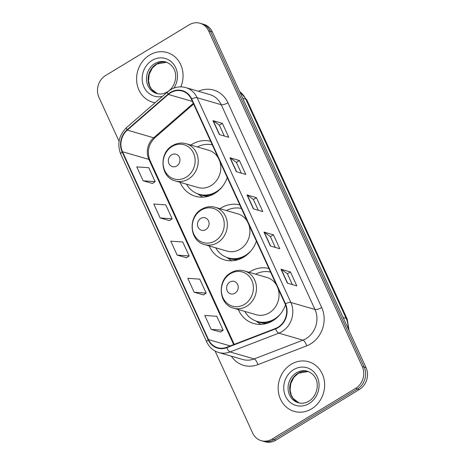 <?xml version="1.0" encoding="UTF-8"?>
<svg xmlns="http://www.w3.org/2000/svg" width="465" height="465" viewBox="0 0 465 465"><rect width="100%" height="100%" fill="white"/><g stroke="black" fill="none" stroke-linecap="round" stroke-linejoin="round"><path stroke-width="0.7" d="M268.91 268.52A28.539 25.406 -73.8 0 0 250.356 271.502A28.539 25.406 -73.8 0 0 249.118 272.298M238.313 309.533A28.539 25.406 -73.8 0 0 253.669 323.518A28.539 25.406 -73.8 0 0 272.891 320.722A28.539 25.406 -73.8 0 0 285.498 304.831M239.783 204.908A28.539 25.406 -73.8 0 0 221.235 207.89A28.539 25.406 -73.8 0 0 219.997 208.686M209.192 245.921A28.539 25.406 -73.8 0 0 224.549 259.906A28.539 25.406 -73.8 0 0 243.765 257.11A28.539 25.406 -73.8 0 0 256.389 241.178M210.657 141.296A28.539 25.406 -73.8 0 0 192.109 144.278A28.539 25.406 -73.8 0 0 190.871 145.074M180.065 182.309A28.539 25.406 -73.8 0 0 195.422 196.294A28.539 25.406 -73.8 0 0 214.644 193.498A28.539 25.406 -73.8 0 0 227.263 177.566M215.097 351.029L252.652 433.06A16.153 14.38 -73.8 0 0 261.202 440.657L264.969 441.75A16.153 14.38 -73.8 0 0 275.85 440.169L359.375 389.496A16.153 14.38 -73.8 0 0 366.048 367.646L212.348 31.94A16.153 14.38 -73.8 0 0 203.798 24.343L201.915 23.796A16.153 14.38 -73.8 0 1 210.465 31.393A16.153 14.38 -73.8 0 0 201.915 23.796L200.031 23.25A16.153 14.38 -73.8 0 0 189.15 24.831L105.625 75.504A16.153 14.38 -73.8 0 0 98.952 97.354L119.069 141.284M261.202 440.657A16.153 14.38 -73.8 0 0 272.077 439.07L355.603 388.397A16.153 14.38 -73.8 0 0 362.276 366.554L364.159 367.1L210.465 31.393L364.159 367.1A16.153 14.38 -73.8 0 1 357.486 388.943A16.153 14.38 -73.8 0 0 364.159 367.1L366.048 367.646M272.077 439.07L273.966 439.617L357.486 388.943L273.966 439.617A16.153 14.38 -73.8 0 1 263.085 441.204A16.153 14.38 -73.8 0 0 273.966 439.617L275.85 440.169M149.62 55.044A25.848 23.006 -73.8 0 0 136.64 80.707A25.848 23.006 -73.8 0 0 152.619 102.155A25.848 23.006 -73.8 0 0 155.147 102.719A25.848 23.006 -73.8 0 1 152.619 102.155A25.848 23.006 -73.8 0 1 136.64 80.707A25.848 23.006 -73.8 0 1 149.62 55.044A25.848 23.006 -73.8 0 1 167.028 52.51A25.848 23.006 -73.8 0 0 149.62 55.044M291.2 364.287A25.848 23.006 -73.8 0 0 278.221 389.949A25.848 23.006 -73.8 0 0 294.2 411.391A25.848 23.006 -73.8 0 0 311.608 408.863A25.848 23.006 -73.8 0 0 324.587 383.201A25.848 23.006 -73.8 0 0 308.609 361.753A25.848 23.006 -73.8 0 0 291.2 364.287A25.848 23.006 -73.8 0 0 278.221 389.949A25.848 23.006 -73.8 0 0 294.2 411.391A25.848 23.006 -73.8 0 0 311.608 408.863A25.848 23.006 -73.8 0 0 324.587 383.201A25.848 23.006 -73.8 0 0 308.609 361.753A25.848 23.006 -73.8 0 0 291.2 364.287M170.643 92.75A17.228 15.339 106.2 0 1 182.251 91.064A17.228 15.339 106.2 0 1 191.371 99.167L285.121 303.93A17.228 15.339 106.2 0 1 275.478 328.476L226.717 347.262A17.228 15.339 106.2 0 1 217.632 347.715A17.228 15.339 106.2 0 1 208.518 339.613L122.504 151.741A17.228 15.339 106.2 0 1 127.305 130.13L168.33 94.447A17.228 15.339 106.2 0 1 170.643 92.75M170.475 92.378A17.658 15.723 -73.8 0 0 168.103 94.116L127.079 129.799A17.658 15.723 -73.8 0 0 122.156 151.956L208.169 339.822A17.658 15.723 -73.8 0 0 226.827 347.669L275.588 328.877A17.658 15.723 -73.8 0 0 285.469 303.721L191.72 98.952A17.658 15.723 -73.8 0 0 170.475 92.378M287.382 283.15L296.804 285.882L290.427 271.955L281.005 269.218L287.382 283.15M292.34 284.586L287.382 273.757L281.279 269.345A4.307 1.366 155.4 0 0 281.005 269.218M287.399 273.792L290.427 271.955M270.374 246.002L279.802 248.734L273.42 234.808L263.998 232.07L270.374 246.002M275.332 247.438L270.374 236.615L264.271 232.198A4.307 1.366 155.4 0 0 263.998 232.07M270.392 236.644L273.42 234.808M219.358 134.565L228.78 137.297L222.404 123.37L212.982 120.633L219.358 134.565M224.31 136.001L219.352 125.172L213.255 120.761A4.307 1.366 155.4 0 0 212.982 120.633M219.37 125.207L222.404 123.37M236.365 171.713L245.787 174.445L239.411 160.518L229.983 157.78L236.365 171.713M241.318 173.149L236.359 162.32L230.262 157.908A4.307 1.366 155.4 0 0 229.983 157.78M236.377 162.355L239.411 160.518M253.373 208.855L262.795 211.592L256.413 197.66L246.991 194.928L253.373 208.855M258.325 210.296L253.367 199.468L247.27 195.056A4.307 1.366 155.4 0 0 246.991 194.928M253.384 199.502L256.413 197.66M180.821 86.862A25.848 23.006 -73.8 0 0 167.028 52.51A25.848 23.006 -73.8 0 1 180.821 86.862M362.276 366.554L208.582 30.847A16.153 14.38 -73.8 0 0 200.031 23.25M211.168 329.389L223.159 330.226L216.783 316.299L204.792 315.456L211.168 329.389L220.561 332.051M160.146 217.951L172.143 218.788L165.767 204.856L153.77 204.019L160.146 217.951L169.539 220.613M143.139 180.804L155.136 181.641L148.759 167.714L136.762 166.877L143.139 180.804L152.532 183.466M194.161 292.241L206.152 293.078L199.776 279.151L187.784 278.314L194.161 292.241L203.554 294.903M177.153 255.093L189.15 255.936L182.768 242.003L170.777 241.166L177.153 255.093L186.546 257.761M189.15 255.936L186.482 257.802M172.143 218.788L169.475 220.66M155.136 181.641L152.468 183.512M206.152 293.078L203.49 294.95M223.159 330.226L220.497 332.097M176.717 165.982A6.463 5.754 -73.8 0 0 179.385 157.246A6.463 5.754 -73.8 0 0 171.614 154.839A6.463 5.754 -73.8 0 0 168.946 163.575A6.463 5.754 -73.8 0 0 176.717 165.982M175.392 180.949A19.385 17.257 -73.8 0 0 188.447 179.048A19.385 17.257 -73.8 0 0 198.183 159.803A19.385 17.257 -73.8 0 0 186.198 143.72C181.449 142.424 176.874 143.075 172.474 145.661C158.507 153.154 160.402 177.491 175.392 180.949L197.974 187.505A19.385 17.257 -73.8 0 0 211.029 185.605A19.385 17.257 -73.8 0 0 219.713 161.07M218.213 157.798A19.385 17.257 -73.8 0 0 208.779 150.271L186.198 143.72M186.535 184.187A25.575 22.768 -73.8 0 0 199.072 194.271A25.575 22.768 -73.8 0 0 216.301 191.766A25.575 22.768 -73.8 0 0 222.16 186.843M212.296 144.877A25.575 22.768 -73.8 0 0 197.34 146.952M199.072 194.271L200.014 194.544A25.575 22.768 -73.8 0 0 215.231 193.132M202.682 197.177A27.999 24.924 106.2 0 1 201.107 196.178L197.66 193.8M205.838 229.594A6.463 5.754 -73.8 0 0 208.512 220.858A6.463 5.754 -73.8 0 0 200.741 218.451A6.463 5.754 -73.8 0 0 198.067 227.187A6.463 5.754 -73.8 0 0 205.838 229.594M204.519 244.561A19.385 17.257 -73.8 0 0 217.574 242.66A19.385 17.257 -73.8 0 0 227.309 223.415A19.385 17.257 -73.8 0 0 215.324 207.332C210.575 206.036 206.001 206.687 201.601 209.273C187.633 216.766 189.528 241.103 204.519 244.561L227.1 251.117A19.385 17.257 -73.8 0 0 240.155 249.217A19.385 17.257 -73.8 0 0 248.833 224.682M247.334 221.41A19.385 17.257 -73.8 0 0 237.9 213.883L215.324 207.332M215.661 247.799A25.575 22.768 -73.8 0 0 228.199 257.883A25.575 22.768 -73.8 0 0 245.427 255.378A25.575 22.768 -73.8 0 0 251.286 250.461M241.422 208.489A25.575 22.768 -73.8 0 0 226.467 210.564M228.199 257.883L229.14 258.156A25.575 22.768 -73.8 0 0 244.358 256.744M231.808 260.789A27.999 24.924 106.2 0 1 230.227 259.796L226.781 257.412M234.965 293.206A6.463 5.754 -73.8 0 0 237.632 284.47A6.463 5.754 -73.8 0 0 229.861 282.063A6.463 5.754 -73.8 0 0 227.193 290.799A6.463 5.754 -73.8 0 0 234.965 293.206M233.639 308.173A19.385 17.257 -73.8 0 0 246.694 306.272A19.385 17.257 -73.8 0 0 256.43 287.027A19.385 17.257 -73.8 0 0 244.445 270.944C239.702 269.648 235.127 270.299 230.721 272.885C216.754 280.378 218.649 304.715 233.639 308.173L256.221 314.729A19.385 17.257 -73.8 0 0 269.276 312.829A19.385 17.257 -73.8 0 0 277.96 288.294M276.46 285.022A19.385 17.257 -73.8 0 0 267.026 277.495L244.445 270.944M244.782 311.411A25.575 22.768 -73.8 0 0 257.325 321.495A25.575 22.768 -73.8 0 0 274.548 318.99A25.575 22.768 -73.8 0 0 280.407 314.073M270.543 272.101A25.575 22.768 -73.8 0 0 255.587 274.176M257.325 321.495L258.267 321.768A25.575 22.768 -73.8 0 0 273.478 320.356M260.929 324.401A27.999 24.924 106.2 0 1 259.354 323.408L255.907 321.024M348.093 328.435A21.535 19.175 -73.8 0 0 346.14 318.362L245.805 99.202A21.535 19.175 -73.8 0 0 239.69 91.657M242.736 98.313L245.805 99.202A10.771 3.412 -24.6 0 1 246.892 99.998L347.233 319.159A10.771 3.412 -24.6 0 0 346.14 318.362L343.077 317.473M212.348 31.94L208.582 30.847M359.375 389.496L355.603 388.397M198.381 91.256A26.924 23.965 106.2 0 1 227.937 102.753L321.687 307.522A5.382 1.709 -24.6 0 1 314.985 309.475L221.235 104.712A21.535 19.175 -73.8 0 0 209.837 94.581L185.715 87.583A21.535 19.175 106.2 0 1 197.114 97.708A5.382 1.709 155.4 0 0 191.72 98.952M321.687 307.522A26.924 23.965 106.2 0 1 310.568 343.931A26.924 23.965 106.2 0 1 306.627 345.873L257.866 364.659A26.924 23.965 106.2 0 1 231.361 356.184M306.086 338.607A21.535 19.175 -73.8 0 0 314.985 309.475L290.858 302.477A21.535 19.175 106.2 0 1 278.814 333.155L230.047 351.947A21.535 19.175 106.2 0 1 218.695 352.505L242.817 359.509A21.535 19.175 -73.8 0 0 254.169 358.945L302.936 340.159A21.535 19.175 -73.8 0 0 306.086 338.607M185.715 87.583C180.467 86.153 175.41 86.874 170.539 89.733L167.627 91.861A5.382 1.436 49 0 0 168.103 94.116M167.627 91.861L126.602 127.55C118.883 135.199 116.93 144.057 120.737 154.113A5.382 1.709 -24.6 0 1 122.156 151.956M208.169 339.822A5.382 1.709 155.4 0 0 206.751 341.978C209.297 347.314 213.278 350.825 218.695 352.505M226.827 347.669A5.382 2.029 68.9 0 0 230.047 351.947L254.169 358.945A5.382 2.029 -111.1 0 1 257.866 364.659M126.602 127.55A5.382 1.436 49 0 0 127.079 129.799M275.588 328.877A5.382 2.029 68.9 0 0 278.814 333.155L302.936 340.159A5.382 2.029 -111.1 0 1 306.627 345.873M285.469 303.721A5.382 1.709 -24.6 0 1 290.858 302.477L197.114 97.708L221.235 104.712A5.382 1.709 -24.6 0 0 227.937 102.753M208.518 339.613L230.227 345.914M168.33 94.447L192.405 101.434M127.305 130.13L153.688 137.785A17.228 15.339 -73.8 0 0 148.887 159.402L233.668 344.588M193.283 103.346L153.688 137.785A9.689 2.587 -131 0 0 154.921 137.692C148.463 144.301 146.777 151.77 149.869 160.117L234.226 344.373M122.504 151.741L148.887 159.402A9.689 3.075 -24.6 0 1 149.869 160.117M253.617 208.93L247.27 195.056M236.615 171.783L230.262 157.908M219.608 134.635L213.255 120.761M270.624 246.072L264.271 232.198M287.632 283.22L281.279 269.345M166.615 62.246A16.415 14.613 -73.8 0 0 156.409 64.071A16.415 14.613 -73.8 0 0 148.143 79.881A16.415 14.613 -73.8 0 0 157.484 93.715L151.613 89.286L149.73 85.984L148.515 80.887L149.195 74.255L152.375 68.012L156.81 64.048L166.627 62.252M154.758 63.589A16.415 14.613 -73.8 0 0 146.516 79.887A16.415 14.613 -73.8 0 0 156.664 93.506C160.198 94.511 163.75 93.982 167.319 91.919C177.398 85.99 180.042 67.192 165.813 61.985A16.415 14.613 -73.8 0 0 154.758 63.589M173.916 88.088A19.64 17.484 -73.8 0 0 173.457 64.031A19.64 17.484 -73.8 0 0 152.072 60.398A19.64 17.484 -73.8 0 0 142.958 84.258A19.64 17.484 -73.8 0 0 162.425 96.389M186.157 177.206A17.81 15.851 -73.8 0 0 193.516 153.125A17.81 15.851 -73.8 0 0 172.096 146.492A17.81 15.851 -73.8 0 0 164.744 170.579A17.81 15.851 -73.8 0 0 186.157 177.206M198.665 194.149A25.819 22.983 -73.8 0 0 209.215 195.998M215.283 240.818A17.81 15.851 -73.8 0 0 222.642 216.737A17.81 15.851 -73.8 0 0 201.223 210.11A17.81 15.851 -73.8 0 0 193.864 234.191A17.81 15.851 -73.8 0 0 215.283 240.818M227.786 257.761A25.819 22.983 -73.8 0 0 238.336 259.61M244.41 304.43A17.81 15.851 -73.8 0 0 251.763 280.349A17.81 15.851 -73.8 0 0 230.349 273.722A17.81 15.851 -73.8 0 0 222.991 297.803A17.81 15.851 -73.8 0 0 244.41 304.43M256.913 321.373A25.819 22.983 -73.8 0 0 267.462 323.222M299.076 402.957L293.194 398.528L291.311 395.227L290.096 390.129L290.776 383.497L293.956 377.255L298.391 373.285L308.208 371.489A16.415 14.613 -73.8 0 0 297.989 373.308A16.415 14.613 -73.8 0 0 289.724 389.124A16.415 14.613 -73.8 0 0 299.065 402.952M296.339 372.831A16.415 14.613 -73.8 0 0 288.097 389.124A16.415 14.613 -73.8 0 0 298.245 402.742C301.779 403.748 305.331 403.219 308.9 401.161C318.978 395.227 321.623 376.429 307.394 371.221A16.415 14.613 -73.8 0 0 296.339 372.831M309.161 403.51A19.64 17.484 -73.8 0 0 317.275 376.946A19.64 17.484 -73.8 0 0 293.653 369.634A19.64 17.484 -73.8 0 0 285.539 396.203A19.64 17.484 -73.8 0 0 309.161 403.51M239.597 91.46L246.892 99.998M349.075 330.574L347.233 319.159M120.737 154.113L206.751 341.978M193.603 104.05L154.921 137.692"/></g></svg>
